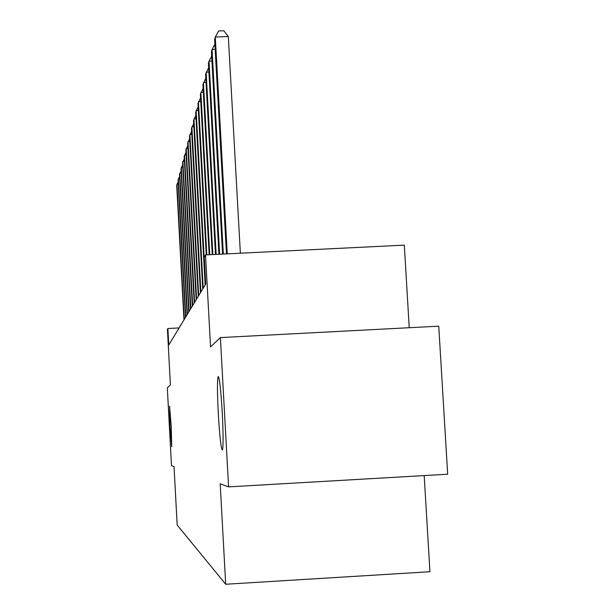 <?xml version="1.0" encoding="UTF-8"?>
<svg xmlns="http://www.w3.org/2000/svg" width="615" height="615" viewBox="0 0 615 615"><rect width="100%" height="100%" fill="white"/><g stroke="black" fill="none" stroke-linecap="round" stroke-linejoin="round"><path stroke-width="0.92" d="M218.31 413.734C217.203 391.617 217.187 379.178 218.248 376.434C219.555 378.117 220.885 390.202 222.253 412.688C223.337 434.574 223.376 447.013 222.369 450.019C221.031 448.596 219.678 436.504 218.31 413.734M170.024 426.533L169.532 406.069L171.224 426.21L171.723 446.69L170.024 426.533M409.229 327.71L404.309 245.131L205.525 254.918L204.28 257.347L205.741 284.015L168.771 344.954L167.887 328.51L167.426 329.409L170.409 384.929L167.318 387.857L171.485 465.616L174.037 466.562L177.174 525.049L225.69 584.25L429.931 571.727L424.189 475.579M228.588 486.88L447.682 474.227L438.749 326.173L220.385 337.589L228.588 486.88L220.185 483.751L225.69 584.25M205.525 254.918L210.553 346.906L220.385 337.589M179.096 327.933L167.887 328.51M178.288 184.046L176.959 184.108L184.277 319.393M178.166 181.825L176.69 185.146L183.977 319.892M179.726 178.727L178.342 178.796L185.815 316.856M179.603 176.42L178.058 179.872L185.507 317.371M181.233 173.192L179.788 173.253L187.421 314.204M181.102 170.786L179.495 174.383L187.098 314.742M182.801 167.411L181.294 167.48L189.097 311.444M182.663 164.905L180.987 168.656L188.759 312.005M184.439 161.384L182.863 161.453L190.85 308.561M184.3 158.762L182.547 162.683L190.489 309.145M186.153 155.08L184.508 155.157L192.672 305.547M186.007 152.351L184.169 156.441L192.303 306.162M187.952 148.492L186.222 148.569L194.586 302.396M187.79 145.632L185.876 149.914L194.194 303.041M189.827 141.596L188.021 141.681L196.585 299.098M189.666 138.598L187.652 143.08L196.177 299.766M191.803 134.37L189.904 134.454L198.683 295.638M191.634 131.226L189.52 135.923L198.261 296.345M193.879 126.782L191.88 126.867L200.89 292.01M193.694 123.492L191.48 128.42L200.436 292.748M196.054 118.81L193.956 118.903L203.204 288.197M195.87 115.351L193.533 120.532L202.727 288.973M198.353 110.431L196.139 110.531L205.633 284.184M198.153 106.795L195.693 112.238L205.141 284.999M200.774 101.606L198.445 101.706L206.825 254.856M200.559 97.777L197.969 103.512L206.256 254.887M203.327 92.296L200.867 92.404L209.761 254.71M203.104 88.26L200.375 94.31L209.161 254.741M206.033 82.472L203.427 82.579L212.867 254.556M205.794 78.205L202.904 84.593L212.237 254.587M208.9 72.07L206.14 72.186L216.157 254.395M208.646 67.558L205.587 74.315L215.481 254.433M211.937 61.054L209.008 61.177L219.64 254.226M211.675 56.273L209.008 61.177L208.424 63.43L218.925 254.256M215.173 49.361L212.06 49.492L223.337 254.041M214.889 44.288L212.06 49.492L211.429 51.891L222.576 254.08M240.365 253.203L228.326 36.531L215.296 37.069L227.273 253.849M228.326 36.531L223.829 30.75L218.625 30.965L215.296 37.069L214.635 39.621L226.466 253.887"/></g></svg>
